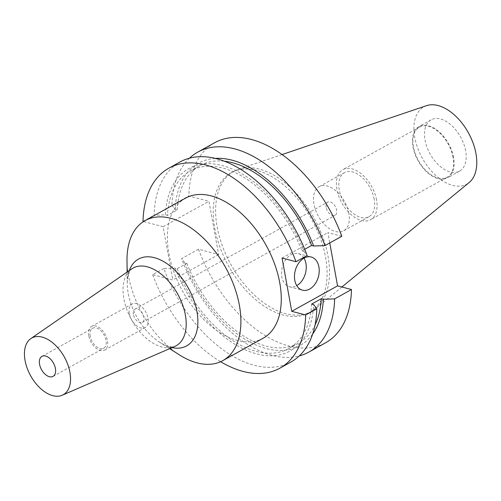 <?xml version="1.0" encoding="UTF-8"?>
<svg xmlns="http://www.w3.org/2000/svg" width="501" height="501" viewBox="0 0 501 501"><rect width="100%" height="100%" fill="white"/><g stroke="black" fill="none" stroke-linecap="round" stroke-linejoin="round"><path stroke-width="0.38" stroke-dasharray="2.5 1.88" d="M303.988 258.14A17.159 11.98 104.8 0 0 298.252 253.594A17.159 11.98 104.8 0 0 285.72 259.675A17.159 11.98 104.8 0 0 281.825 276.878A17.159 11.98 104.8 0 0 289.515 286.772A17.159 11.98 104.8 0 0 296.749 285.639M326.151 207.37A7.565 4.503 61 0 1 327.717 202.135A7.565 4.503 61 0 1 336.622 210.132A7.565 4.503 61 0 1 335.056 215.367A7.565 4.503 61 0 1 326.151 207.37M133.398 314.396A7.565 4.503 61 0 1 134.963 309.161A7.565 4.503 61 0 1 143.868 317.158A7.565 4.503 61 0 1 142.309 322.387A7.565 4.503 61 0 1 133.398 314.396M129.283 313.313A13.508 8.035 61 0 1 132.076 303.963A13.508 8.035 61 0 1 147.983 318.241A13.508 8.035 61 0 1 145.19 327.585A13.508 8.035 61 0 1 129.283 313.313M88.777 335.802A13.508 8.035 61 0 1 91.57 326.458A13.508 8.035 61 0 1 107.477 340.73A13.508 8.035 61 0 1 104.684 350.08A13.508 8.035 61 0 1 88.777 335.802M90.211 336.184A11.435 6.801 61 0 1 92.572 328.268A11.435 6.801 61 0 1 106.043 340.354A11.435 6.801 61 0 1 103.682 348.27A11.435 6.801 61 0 1 90.211 336.184M185.464 198.196A80.06 47.62 -119 0 0 168.912 253.594A80.06 47.62 -119 0 0 263.2 338.188M127.004 260.639A80.06 47.62 -119 0 0 128.532 276.013A80.06 47.62 -119 0 0 179.283 354.802M348.84 213.351A25.219 14.999 -119 0 0 319.143 186.704A25.219 14.999 -119 0 0 313.933 204.151A25.219 14.999 -119 0 0 343.63 230.798A25.219 14.999 -119 0 0 348.84 213.351M374.191 199.273A25.219 14.999 -119 0 0 344.494 172.632A25.219 14.999 -119 0 0 339.283 190.079A25.219 14.999 -119 0 0 368.98 216.72A25.219 14.999 -119 0 0 374.191 199.273M376.533 199.886A28.595 17.009 -119 0 0 342.859 169.676A28.595 17.009 -119 0 0 336.941 189.459A28.595 17.009 -119 0 0 370.621 219.676A28.595 17.009 -119 0 0 376.533 199.886M453.067 157.395A28.595 17.009 -119 0 0 419.393 127.179A28.595 17.009 -119 0 0 413.475 146.968A28.595 17.009 -119 0 0 447.149 177.179A28.595 17.009 -119 0 0 453.067 157.395M453.568 157.527A29.327 17.441 -119 0 0 419.036 126.54A29.327 17.441 -119 0 0 412.968 146.831A29.327 17.441 -119 0 0 447.506 177.817A29.327 17.441 -119 0 0 453.568 157.527M465.648 150.82A29.327 17.441 -119 0 0 431.11 119.839A29.327 17.441 -119 0 0 425.048 140.13A29.327 17.441 -119 0 0 459.58 171.11A29.327 17.441 -119 0 0 465.648 150.82M426.495 105.673A44.207 26.296 -119 0 0 414.747 137.412A44.207 26.296 -119 0 0 437.887 177.341A44.207 26.296 -119 0 0 469.161 182.521M217.14 226.815A80.06 47.62 -119 0 0 311.428 311.409A80.06 47.62 -119 0 0 315.693 308.51A80.06 47.62 -119 0 0 327.986 256.011A80.06 47.62 -119 0 0 238.413 169.332A80.06 47.62 -119 0 0 233.698 171.417A80.06 47.62 -119 0 0 217.14 226.815M214.735 228.149A80.06 47.62 -119 0 0 309.023 312.743A80.06 47.62 -119 0 0 325.581 257.351A80.06 47.62 -119 0 0 231.293 172.751A80.06 47.62 -119 0 0 214.735 228.149M189.491 158.197A114.372 68.036 -119 0 0 171.968 205.329L188.821 195.966L208.942 201.27L218.624 254.533L198.502 249.229A114.372 68.036 -119 0 0 325.675 342.747M214.635 142.754A114.372 68.036 -119 0 0 188.821 195.966M171.968 205.329L175.112 209.493L177.141 210.025L167.459 215.405L165.43 214.866L154.133 215.23A114.372 68.036 -119 0 1 179.947 162.017M215.192 158.41A104.327 62.055 -119 0 0 175.112 209.493M224.172 161.184A101.521 60.389 -119 0 0 199.943 165.618A101.521 60.389 -119 0 0 177.141 210.025M304.702 249.298L301.946 250.832A101.521 60.389 -119 0 0 190.261 170.991A101.521 60.389 -119 0 0 167.459 215.405M301.946 250.832L303.975 251.364A104.327 62.055 -119 0 0 222.431 165.593A104.327 62.055 -119 0 0 165.43 214.866M303.975 251.364L307.119 255.529M142.998 221.411L154.133 215.23M198.502 249.229L181.644 258.591A114.372 68.036 -119 0 0 299.279 355.923M341.807 236.265L327.886 232.602L329.764 242.954M290.987 362.004A114.372 68.036 -119 0 1 163.814 268.492L175.112 268.129L177.141 268.668L186.823 263.288L184.794 262.756A104.327 62.055 -119 0 0 312.687 333.992M184.794 262.756L181.644 258.591M186.823 263.288A101.521 60.389 -119 0 0 298.502 343.129A101.521 60.389 -119 0 0 315.079 324.905M177.141 268.668A101.521 60.389 -119 0 0 288.826 348.502A101.521 60.389 -119 0 0 311.622 304.088M175.112 268.129A104.327 62.055 -119 0 0 256.656 353.9A104.327 62.055 -119 0 0 313.657 304.627M163.814 268.492L152.68 274.673L172.801 279.971L163.119 226.715L143.524 221.548M152.68 274.673A114.372 68.036 -119 0 0 220.615 361.709M218.624 254.533L172.801 279.971M163.119 226.715L208.942 201.27M282.063 258.046L327.886 232.602M172.056 347.606A49.637 29.528 61 0 1 159.675 342.283A49.637 29.528 61 0 1 128.206 293.436A49.637 29.528 61 0 1 127.26 283.904A49.637 29.528 61 0 1 129.289 270.578M127.129 272.074L127.26 283.904C127.091 279.289 127.943 275.03 129.815 271.122L131.738 268.887A44.42 26.421 -119 0 0 123.866 298.809A44.42 26.421 -119 0 0 174.793 346.416L171.874 346.867C167.566 346.391 163.501 344.863 159.675 342.283L169.645 348.646M298.252 253.594L311.221 257.007M134.963 309.161L327.717 202.135M91.57 326.458L132.076 303.963M41.94 356.38L92.572 328.268M344.494 172.632L319.143 186.704M419.393 127.179L342.859 169.676M431.11 119.839L419.036 126.54M341.889 287.004L315.693 308.51M311.428 311.409L309.023 312.743M199.943 165.618L190.261 170.991M298.502 343.129L288.826 348.502M233.698 171.417L231.293 172.751M282.025 154.571L238.413 169.332M459.58 171.11L447.506 177.817M447.149 177.179L370.621 219.676M368.98 216.72L343.63 230.798M53.043 376.383L103.682 348.27M104.684 350.08L145.19 327.585M142.309 322.387L335.056 215.367M289.515 286.772L302.479 290.185"/><path stroke-width="0.75" d="M318.905 266.901A17.159 11.98 104.8 0 0 311.221 257.007A17.159 11.98 104.8 0 0 298.69 263.094A17.159 11.98 104.8 0 0 294.795 280.291A17.159 11.98 104.8 0 0 302.479 290.185A17.159 11.98 104.8 0 0 315.01 284.105A17.159 11.98 104.8 0 0 318.905 266.901M296.749 285.639A17.159 11.98 104.8 0 0 305.942 263.488A17.159 11.98 104.8 0 0 303.988 258.14M39.573 364.296A11.435 6.801 61 0 1 41.94 356.38A11.435 6.801 61 0 1 55.411 368.467A11.435 6.801 61 0 1 53.043 376.383A11.435 6.801 61 0 1 39.573 364.296M169.645 348.646L179.283 354.802A80.06 47.62 -119 0 0 222.82 360.614L263.2 338.188A80.06 47.62 -119 0 0 279.752 282.789A80.06 47.62 -119 0 0 185.464 198.196L145.083 220.615A80.06 47.62 -119 0 0 127.004 260.639L127.129 272.074M222.82 360.614A80.06 47.62 -119 0 0 239.372 305.215A80.06 47.62 -119 0 0 145.083 220.615M25.05 360.469A32.421 19.282 -119 0 0 62.224 395.226A32.421 19.282 -119 0 0 69.933 372.293A32.421 19.282 -119 0 0 53.519 343.486A32.421 19.282 -119 0 0 30.799 338.632A32.421 19.282 -119 0 0 25.05 360.469M341.889 287.004L469.161 182.521A44.207 26.296 -119 0 0 475.95 153.538A44.207 26.296 -119 0 0 426.495 105.673L282.025 154.571M197.776 152.116L214.635 142.754A114.372 68.036 -119 0 1 341.807 236.265L324.955 245.628A114.372 68.036 -119 0 0 197.776 152.116A114.372 68.036 -119 0 0 189.491 158.197M324.955 245.628L313.657 245.991A104.327 62.055 -119 0 0 215.192 158.41M313.657 245.991L311.628 245.452A101.521 60.389 -119 0 0 224.172 161.184M311.628 245.452L304.702 249.298M168.812 168.198A114.372 68.036 -119 0 1 295.985 261.71L307.119 255.529A114.372 68.036 -119 0 0 179.947 162.017L168.812 168.198A114.372 68.036 -119 0 0 142.998 221.411L143.524 221.548M308.823 352.103L325.675 342.747A114.372 68.036 -119 0 0 351.489 289.528L334.63 298.89A114.372 68.036 -119 0 1 308.823 352.103A114.372 68.036 -119 0 1 299.279 355.923M329.764 242.954L337.568 285.864L291.739 311.309L282.063 258.046L295.985 261.71M351.489 289.528L337.568 285.864M312.687 333.992A104.327 62.055 -119 0 0 323.333 299.254L334.63 298.89M315.079 324.905A101.521 60.389 -119 0 0 321.304 298.715L323.333 299.254M220.615 361.709A114.372 68.036 -119 0 0 279.852 368.185L290.987 362.004A114.372 68.036 -119 0 0 316.801 308.791L313.657 304.627L311.622 304.088L321.304 298.715M279.852 368.185A114.372 68.036 -119 0 0 305.666 314.972L291.739 311.309M316.801 308.791L305.666 314.972M129.289 270.578A49.637 29.528 61 0 1 164.478 262.079A49.637 29.528 61 0 1 196.931 311.541A49.637 29.528 61 0 1 172.056 347.606M62.224 395.226L174.793 346.416A44.42 26.421 -119 0 0 185.357 315.004A44.42 26.421 -119 0 0 162.869 275.531A44.42 26.421 -119 0 0 131.738 268.887L30.799 338.632"/></g></svg>
